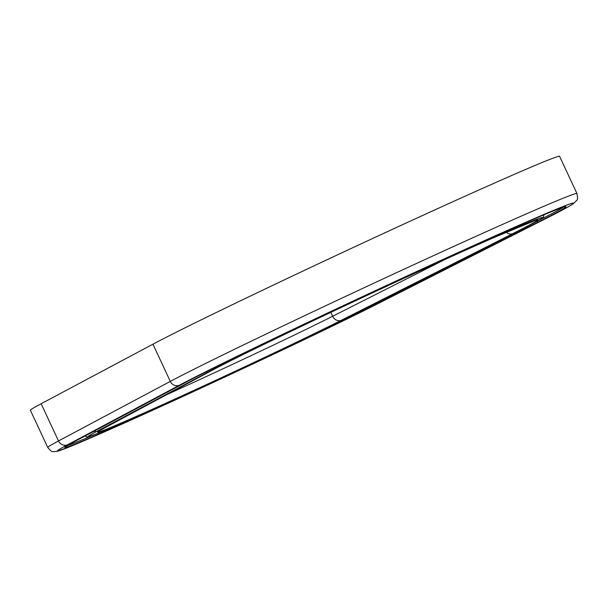 <?xml version="1.0" encoding="UTF-8"?>
<svg xmlns="http://www.w3.org/2000/svg" width="608" height="608" viewBox="0 0 608 608"><rect width="100%" height="100%" fill="white"/><g stroke="black" fill="none" stroke-linecap="round" stroke-linejoin="round"><path stroke-width="0.91" d="M559.611 156.34A231.321 4.598 155 0 0 440.04 207.533A231.321 4.598 155 0 0 152.942 344.196L41.146 403.735L58.505 440.952L170.293 381.406A231.321 4.598 -25 0 1 457.398 244.75A231.321 4.598 -25 0 1 576.969 193.557L559.611 156.34M376.755 304.228L544.646 219.184A224.071 4.454 155 0 0 457.634 252.776A224.071 4.454 155 0 0 179.535 385.153L67.739 444.699A189.65 3.77 155 0 0 155.412 409.017A189.65 3.77 155 0 0 376.755 304.228A7.25 6.186 63.1 0 0 376.968 304.122C334.332 325.812 232.203 374.156 155.352 409.047C116.158 426.846 87.833 439.326 70.376 446.492L56.552 451.516C51.999 451.258 52.79 453.355 47.751 447.48L30.4 410.263A196.893 3.914 -25 0 1 41.146 403.735M544.646 219.184A7.25 6.186 -116.9 0 0 544.859 219.085L376.968 304.122A7.25 6.186 63.1 0 0 377.18 304.015M166.645 394.691A138.069 2.744 155 0 0 172.436 392.061A138.069 2.744 155 0 0 332.667 316.236A7.25 6.126 63.2 0 0 341.316 320.287A145.312 2.888 -25 0 1 172.672 400.087A145.312 2.888 -25 0 1 104.872 427.766L212.177 370.287A184.817 3.678 -25 0 1 442.35 260.68A184.817 3.678 -25 0 1 512.894 233.594L341.316 320.287M350.368 316.145A2.417 2.06 63.1 0 0 350.444 316.107C315.514 333.876 231.663 373.57 168.606 402.192A155.716 3.093 155 0 0 350.368 316.145L518.259 231.101A190.144 3.785 155 0 0 444.425 259.608A190.144 3.785 155 0 0 208.43 371.936L96.634 431.482A155.716 3.093 155 0 0 168.621 402.184L97.394 433.519L88 436.863L86.427 436.795L85.196 435.928M158.612 407.36A181.435 3.61 -25 0 1 74.731 441.499L186.527 381.953A215.863 4.294 -25 0 1 454.442 254.425A215.863 4.294 -25 0 1 538.262 222.064L370.371 307.108A181.435 3.61 -25 0 1 158.612 407.36M47.751 447.48A196.893 3.914 -25 0 1 58.505 440.952A7.25 6.787 -118 0 0 67.739 444.699M152.942 344.196L170.293 381.406A7.25 6.787 62 0 0 179.535 385.153M330.858 312.368L332.667 316.236L445.056 259.449M67.389 445.588A180.234 3.587 155 0 0 92.895 435.282M536.818 221.403L536.826 221.418A214.654 4.271 155 0 0 563.244 207.206M536.347 221.662L536.826 221.418A1.208 1.034 63.1 0 0 538.262 222.064M212.177 370.287A7.25 6.825 61.8 0 0 212.542 370.105L105.23 427.584A7.25 6.825 -118.2 0 1 104.872 427.766M512.894 233.594A7.25 6.126 -116.8 0 1 506.198 232.21M370.371 307.108A1.208 1.034 -116.9 0 1 369.064 306.675M74.731 441.499A1.208 1.132 62 0 0 74.784 441.469L186.58 381.93A1.208 1.132 -118 0 1 186.527 381.953M65.398 446.88L74.784 441.469A1.208 1.132 62 0 0 74.845 441.438M94.232 431.118A2.417 2.265 62 0 0 96.634 431.482M206.31 371.777A2.417 2.265 62 0 0 208.43 371.936M518.259 231.101A2.417 2.06 -116.9 0 0 518.335 231.063L350.444 316.107A2.417 2.06 63.1 0 0 350.512 316.069M99.317 430.958L105.23 427.584M212.542 370.105C234.483 358.272 303.134 325.113 373.715 292.273C420.842 270.355 460.666 252.221 493.194 237.888L535.58 220.301M544.859 219.085C559.869 211.5 569.331 206.393 573.268 203.756L576.627 200.427C577.646 200.123 577.76 197.828 576.969 193.557M186.58 381.93C222.444 362.573 363.242 295.64 462.832 250.618C517.621 225.834 551.023 211.386 563.023 207.275L565.113 206.667M518.335 231.063L541.622 218.576L543.438 217.117L544.038 214.761"/></g></svg>
